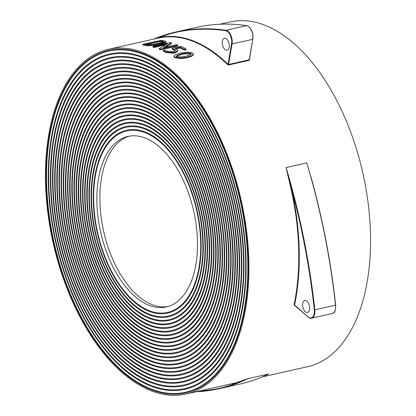 <?xml version="1.0" encoding="UTF-8"?>
<svg xmlns="http://www.w3.org/2000/svg" width="416" height="416" viewBox="0 0 416 416"><rect width="100%" height="100%" fill="white"/><g stroke="black" fill="none" stroke-linecap="round" stroke-linejoin="round"><path stroke-width="0.62" d="M310.83 176.405C322.691 218.899 330.97 261.82 335.66 305.172C335.546 313.945 333.814 312.14 332.275 313.544A9.298 5.075 -102.7 0 0 335.499 305.24A438.152 239.096 -102.7 0 0 306.753 162.926L312.593 183.05A437.783 238.893 77.3 0 1 335.592 305.141L314.309 309.925A437.783 238.893 -102.7 0 0 291.309 187.834A177.044 96.611 77.3 0 1 294.57 304.964L294.06 304.834L294.731 305.266M312.655 183.04L306.753 162.926L286.078 167.575L291.309 187.834L290.805 187.954L286.078 167.575A438.152 239.096 77.3 0 1 314.824 309.889A9.298 5.075 77.3 0 1 311.6 318.193C311.022 318.604 309.826 318.209 308.012 316.997L307.954 316.784A8.928 4.872 -102.7 0 0 314.309 309.925M262.298 376.88L307.559 366.704A176.675 96.408 -102.7 0 0 370.318 229.008A176.675 96.408 -102.7 0 0 294.523 43.971A176.675 96.408 -102.7 0 0 230.079 21.954L219.996 24.222M249.236 59.8L252.741 39.317L232.06 43.961L228.556 64.449L249.236 59.8L249.376 60.289L252.741 39.317A9.298 5.075 -102.7 0 0 248.908 26.827A9.298 5.075 -102.7 0 0 246.579 25.636A438.152 239.096 -102.7 0 0 196.726 27.305L176.051 31.954A438.152 239.096 77.3 0 1 225.898 30.28A9.298 5.075 77.3 0 1 228.233 31.476A9.298 5.075 77.3 0 1 232.06 43.961L231.546 43.846A8.928 4.872 -102.7 0 0 227.874 31.86A8.928 4.872 -102.7 0 0 225.633 30.711A437.783 238.893 -102.7 0 0 157.789 37.83L154.45 38.953M228.701 64.938L228.051 64.298L227.682 64.672L228.701 64.938L249.376 60.289M121.477 372.029A176.675 96.408 -102.7 0 0 185.921 394.046A176.675 96.408 -102.7 0 0 248.674 256.344A176.675 96.408 -102.7 0 0 172.879 71.308A176.675 96.408 -102.7 0 0 108.441 49.296A176.675 96.408 -102.7 0 0 45.682 186.992A176.675 96.408 -102.7 0 0 121.477 372.029M197.85 391.362A437.783 238.893 -102.7 0 0 236.928 382.954A0.374 0.312 76.5 0 0 236.538 382.663L247.972 378.648A438.152 239.096 77.3 0 1 219.274 388.695A438.152 239.096 77.3 0 1 196.024 391.773L219.274 388.695L239.949 384.046A438.152 239.096 -102.7 0 0 268.653 374L266.578 374.988M224.869 49.426A6.136 3.349 77.3 0 1 222.238 42.999A6.136 3.349 77.3 0 1 224.416 38.22A6.136 3.349 77.3 0 1 226.658 38.984A6.136 3.349 77.3 0 1 229.289 45.412A6.136 3.349 77.3 0 1 227.11 50.196A6.136 3.349 77.3 0 1 224.869 49.426M305.256 311.667A6.136 3.349 77.3 0 1 302.619 305.24A6.136 3.349 77.3 0 1 304.798 300.456A6.136 3.349 77.3 0 1 307.039 301.22A6.136 3.349 77.3 0 1 309.67 307.648A6.136 3.349 77.3 0 1 307.492 312.432A6.136 3.349 77.3 0 1 305.256 311.667M121.748 370.448A174.814 95.394 77.3 0 1 46.753 187.361A174.814 95.394 77.3 0 1 108.846 51.111A174.814 95.394 77.3 0 1 172.609 72.894A174.814 95.394 77.3 0 1 247.608 255.98A174.814 95.394 77.3 0 1 185.51 392.231A174.814 95.394 77.3 0 1 121.748 370.448M172.718 72.259A175.557 95.8 -102.7 0 0 108.685 50.383A175.557 95.8 -102.7 0 0 46.327 187.21A175.557 95.8 -102.7 0 0 121.638 371.077A175.557 95.8 -102.7 0 0 185.676 392.954A175.557 95.8 -102.7 0 0 248.035 256.126A175.557 95.8 -102.7 0 0 172.718 72.259M122.288 367.281A171.096 93.366 77.3 0 1 48.89 188.089A171.096 93.366 77.3 0 1 109.663 54.735A171.096 93.366 77.3 0 1 172.068 76.055A171.096 93.366 77.3 0 1 245.471 255.247A171.096 93.366 77.3 0 1 184.699 388.601A171.096 93.366 77.3 0 1 122.288 367.281M172.177 75.426A171.839 93.772 -102.7 0 0 109.502 54.012A171.839 93.772 -102.7 0 0 48.464 187.944A171.839 93.772 -102.7 0 0 122.184 367.916A171.839 93.772 -102.7 0 0 184.86 389.324A171.839 93.772 -102.7 0 0 245.898 255.393A171.839 93.772 -102.7 0 0 172.177 75.426M122.829 364.114A167.378 91.338 77.3 0 1 51.028 188.817A167.378 91.338 77.3 0 1 110.479 58.365A167.378 91.338 77.3 0 1 171.527 79.222A167.378 91.338 77.3 0 1 243.334 254.519A167.378 91.338 77.3 0 1 183.882 384.972A167.378 91.338 77.3 0 1 122.829 364.114M171.636 78.588A168.121 91.744 -102.7 0 0 110.318 57.642A168.121 91.744 -102.7 0 0 50.596 188.672A168.121 91.744 -102.7 0 0 122.725 364.749A168.121 91.744 -102.7 0 0 184.044 385.7A168.121 91.744 -102.7 0 0 243.76 254.665A168.121 91.744 -102.7 0 0 171.636 78.588M123.37 360.948A163.654 89.305 77.3 0 1 53.165 189.55A163.654 89.305 77.3 0 1 111.296 61.994A163.654 89.305 77.3 0 1 170.986 82.389A163.654 89.305 77.3 0 1 241.197 253.791A163.654 89.305 77.3 0 1 183.066 381.342A163.654 89.305 77.3 0 1 123.37 360.948M171.096 81.754A164.398 89.71 -102.7 0 0 111.129 61.272A164.398 89.71 -102.7 0 0 52.733 189.405A164.398 89.71 -102.7 0 0 123.266 361.582A164.398 89.71 -102.7 0 0 183.227 382.07A164.398 89.71 -102.7 0 0 241.623 253.937A164.398 89.71 -102.7 0 0 171.096 81.754M123.911 357.786A159.936 87.277 77.3 0 1 55.297 190.278A159.936 87.277 77.3 0 1 112.112 65.624A159.936 87.277 77.3 0 1 170.446 85.556A159.936 87.277 77.3 0 1 239.06 253.058A159.936 87.277 77.3 0 1 182.25 377.712A159.936 87.277 77.3 0 1 123.911 357.786M170.555 84.921A160.68 87.682 -102.7 0 0 111.946 64.896A160.68 87.682 -102.7 0 0 54.87 190.133A160.68 87.682 -102.7 0 0 123.807 358.415A160.68 87.682 -102.7 0 0 182.411 378.44A160.68 87.682 -102.7 0 0 239.486 253.204A160.68 87.682 -102.7 0 0 170.555 84.921M124.457 354.619A156.218 85.249 77.3 0 1 57.434 191.006A156.218 85.249 77.3 0 1 112.923 69.254A156.218 85.249 77.3 0 1 169.905 88.717A156.218 85.249 77.3 0 1 236.922 252.33A156.218 85.249 77.3 0 1 181.433 374.083A156.218 85.249 77.3 0 1 124.457 354.619M170.014 88.088A156.962 85.654 -102.7 0 0 112.762 68.526A156.962 85.654 -102.7 0 0 57.008 190.861A156.962 85.654 -102.7 0 0 124.348 355.254A156.962 85.654 -102.7 0 0 181.6 374.811A156.962 85.654 -102.7 0 0 237.349 252.476A156.962 85.654 -102.7 0 0 170.014 88.088M124.998 351.452A152.5 83.216 77.3 0 1 59.571 191.74A152.5 83.216 77.3 0 1 113.74 72.883A152.5 83.216 77.3 0 1 169.364 91.884A152.5 83.216 77.3 0 1 234.785 251.597A152.5 83.216 77.3 0 1 180.617 370.453A152.5 83.216 77.3 0 1 124.998 351.452M169.473 91.25A153.244 83.621 -102.7 0 0 113.578 72.155A153.244 83.621 -102.7 0 0 59.145 191.594A153.244 83.621 -102.7 0 0 124.888 352.087A153.244 83.621 -102.7 0 0 180.783 371.181A153.244 83.621 -102.7 0 0 235.217 251.742A153.244 83.621 -102.7 0 0 169.473 91.25M126.079 345.124A145.059 79.16 77.3 0 1 63.846 193.201A145.059 79.16 77.3 0 1 115.372 80.142A145.059 79.16 77.3 0 1 168.282 98.218A145.059 79.16 77.3 0 1 230.516 250.141A145.059 79.16 77.3 0 1 178.989 363.199A145.059 79.16 77.3 0 1 126.079 345.124M168.392 97.583A145.803 79.565 -102.7 0 0 115.211 79.414A145.803 79.565 -102.7 0 0 63.419 193.055A145.803 79.565 -102.7 0 0 125.97 345.753A145.803 79.565 -102.7 0 0 179.15 363.922A145.803 79.565 -102.7 0 0 230.942 250.286A145.803 79.565 -102.7 0 0 168.392 97.583M126.62 341.957A141.341 77.126 77.3 0 1 65.983 193.929A141.341 77.126 77.3 0 1 116.189 83.767A141.341 77.126 77.3 0 1 167.742 101.379A141.341 77.126 77.3 0 1 228.379 249.408A141.341 77.126 77.3 0 1 178.173 359.57A141.341 77.126 77.3 0 1 126.62 341.957M167.851 100.75A142.085 77.532 -102.7 0 0 116.022 83.044A142.085 77.532 -102.7 0 0 65.556 193.783A142.085 77.532 -102.7 0 0 126.511 342.592A142.085 77.532 -102.7 0 0 178.334 360.292A142.085 77.532 -102.7 0 0 228.805 249.553A142.085 77.532 -102.7 0 0 167.851 100.75M127.161 338.79A137.618 75.098 77.3 0 1 68.12 194.657A137.618 75.098 77.3 0 1 117.005 87.396A137.618 75.098 77.3 0 1 167.201 104.546A137.618 75.098 77.3 0 1 226.242 248.68A137.618 75.098 77.3 0 1 177.356 355.94A137.618 75.098 77.3 0 1 127.161 338.79M167.31 103.912A138.362 75.504 -102.7 0 0 116.839 86.674A138.362 75.504 -102.7 0 0 67.694 194.511A138.362 75.504 -102.7 0 0 127.052 339.425A138.362 75.504 -102.7 0 0 177.518 356.668A138.362 75.504 -102.7 0 0 226.668 248.825A138.362 75.504 -102.7 0 0 167.31 103.912M127.702 335.624A133.9 73.07 77.3 0 1 70.257 195.39A133.9 73.07 77.3 0 1 117.822 91.026A133.9 73.07 77.3 0 1 166.66 107.713A133.9 73.07 77.3 0 1 224.104 247.946A133.9 73.07 77.3 0 1 176.54 352.31A133.9 73.07 77.3 0 1 127.702 335.624M166.769 107.078A134.644 73.476 -102.7 0 0 117.655 90.303A134.644 73.476 -102.7 0 0 69.831 195.244A134.644 73.476 -102.7 0 0 127.592 336.258A134.644 73.476 -102.7 0 0 176.701 353.038A134.644 73.476 -102.7 0 0 224.531 248.097A134.644 73.476 -102.7 0 0 166.769 107.078M128.242 332.462A130.182 71.037 77.3 0 1 72.394 196.118A130.182 71.037 77.3 0 1 118.633 94.656A130.182 71.037 77.3 0 1 166.119 110.88A130.182 71.037 77.3 0 1 221.967 247.218A130.182 71.037 77.3 0 1 175.724 348.681A130.182 71.037 77.3 0 1 128.242 332.462M166.228 110.245A130.926 71.443 -102.7 0 0 118.472 93.928A130.926 71.443 -102.7 0 0 71.968 195.972A130.926 71.443 -102.7 0 0 128.133 333.091A130.926 71.443 -102.7 0 0 175.89 349.409A130.926 71.443 -102.7 0 0 222.394 247.364A130.926 71.443 -102.7 0 0 166.228 110.245M128.783 329.295A126.464 69.009 77.3 0 1 74.532 196.851A126.464 69.009 77.3 0 1 119.449 98.285A126.464 69.009 77.3 0 1 165.578 114.041A126.464 69.009 77.3 0 1 219.83 246.49A126.464 69.009 77.3 0 1 174.907 345.051A126.464 69.009 77.3 0 1 128.783 329.295M165.682 113.412A127.208 69.415 -102.7 0 0 119.288 97.557A127.208 69.415 -102.7 0 0 74.1 196.7A127.208 69.415 -102.7 0 0 128.674 329.93A127.208 69.415 -102.7 0 0 175.074 345.779A127.208 69.415 -102.7 0 0 220.256 246.636A127.208 69.415 -102.7 0 0 165.682 113.412M129.324 326.128A122.741 66.981 77.3 0 1 76.669 197.579A122.741 66.981 77.3 0 1 120.266 101.915A122.741 66.981 77.3 0 1 165.038 117.208A122.741 66.981 77.3 0 1 217.693 245.757A122.741 66.981 77.3 0 1 174.096 341.422A122.741 66.981 77.3 0 1 129.324 326.128M165.142 116.574A123.484 67.387 -102.7 0 0 120.104 101.187A123.484 67.387 -102.7 0 0 76.237 197.434A123.484 67.387 -102.7 0 0 129.215 326.763A123.484 67.387 -102.7 0 0 174.257 342.15A123.484 67.387 -102.7 0 0 218.119 245.903A123.484 67.387 -102.7 0 0 165.142 116.574M129.865 322.962A119.023 64.948 77.3 0 1 78.806 198.307A119.023 64.948 77.3 0 1 121.082 105.544A119.023 64.948 77.3 0 1 164.497 120.375A119.023 64.948 77.3 0 1 215.556 245.029A119.023 64.948 77.3 0 1 173.28 337.797A119.023 64.948 77.3 0 1 129.865 322.962M164.601 119.74A119.766 65.354 -102.7 0 0 120.921 104.816A119.766 65.354 -102.7 0 0 78.374 198.162A119.766 65.354 -102.7 0 0 129.756 323.596A119.766 65.354 -102.7 0 0 173.441 338.52A119.766 65.354 -102.7 0 0 215.982 245.175A119.766 65.354 -102.7 0 0 164.601 119.74M130.406 319.8A115.305 62.92 77.3 0 1 80.938 199.04A115.305 62.92 77.3 0 1 121.898 109.174A115.305 62.92 77.3 0 1 163.951 123.542A115.305 62.92 77.3 0 1 213.418 244.301A115.305 62.92 77.3 0 1 172.463 334.168A115.305 62.92 77.3 0 1 130.406 319.8M164.06 122.907A116.048 63.326 -102.7 0 0 121.732 108.446A116.048 63.326 -102.7 0 0 80.512 198.895A116.048 63.326 -102.7 0 0 130.296 320.429A116.048 63.326 -102.7 0 0 172.624 334.89A116.048 63.326 -102.7 0 0 213.845 244.447A116.048 63.326 -102.7 0 0 164.06 122.907M130.946 316.633A111.582 60.892 77.3 0 1 83.075 199.768A111.582 60.892 77.3 0 1 122.715 112.798A111.582 60.892 77.3 0 1 163.41 126.703A111.582 60.892 77.3 0 1 211.281 243.568A111.582 60.892 77.3 0 1 171.647 330.538A111.582 60.892 77.3 0 1 130.946 316.633M163.519 126.074A112.33 61.298 -102.7 0 0 122.548 112.076A112.33 61.298 -102.7 0 0 82.649 199.623A112.33 61.298 -102.7 0 0 130.837 317.268A112.33 61.298 -102.7 0 0 171.808 331.261A112.33 61.298 -102.7 0 0 211.708 243.714A112.33 61.298 -102.7 0 0 163.519 126.074M131.487 313.466A107.864 58.859 77.3 0 1 85.212 200.496A107.864 58.859 77.3 0 1 123.526 116.428A107.864 58.859 77.3 0 1 162.869 129.87A107.864 58.859 77.3 0 1 209.144 242.84A107.864 58.859 77.3 0 1 170.83 326.908A107.864 58.859 77.3 0 1 131.487 313.466M162.978 129.236A108.607 59.264 -102.7 0 0 123.365 115.705A108.607 59.264 -102.7 0 0 84.786 200.351A108.607 59.264 -102.7 0 0 131.378 314.101A108.607 59.264 -102.7 0 0 170.997 327.636A108.607 59.264 -102.7 0 0 209.576 242.986A108.607 59.264 -102.7 0 0 162.978 129.236M132.028 310.3A104.146 56.831 77.3 0 1 87.35 201.23A104.146 56.831 77.3 0 1 124.342 120.058A104.146 56.831 77.3 0 1 162.328 133.037A104.146 56.831 77.3 0 1 207.007 242.107A104.146 56.831 77.3 0 1 170.014 323.279A104.146 56.831 77.3 0 1 132.028 310.3M162.438 132.402A104.889 57.236 -102.7 0 0 124.181 119.335A104.889 57.236 -102.7 0 0 86.923 201.084A104.889 57.236 -102.7 0 0 131.919 310.934A104.889 57.236 -102.7 0 0 170.18 324.007A104.889 57.236 -102.7 0 0 207.438 242.252A104.889 57.236 -102.7 0 0 162.438 132.402M132.569 307.138A100.428 54.803 77.3 0 1 89.487 201.958A100.428 54.803 77.3 0 1 125.159 123.687A100.428 54.803 77.3 0 1 161.788 136.204A100.428 54.803 77.3 0 1 204.875 241.379A100.428 54.803 77.3 0 1 169.203 319.649A100.428 54.803 77.3 0 1 132.569 307.138M161.897 135.569A101.171 55.208 -102.7 0 0 124.998 122.959A101.171 55.208 -102.7 0 0 89.06 201.812A101.171 55.208 -102.7 0 0 132.465 307.767A101.171 55.208 -102.7 0 0 169.364 320.377A101.171 55.208 -102.7 0 0 205.301 241.524A101.171 55.208 -102.7 0 0 161.897 135.569M133.11 303.971A96.704 52.77 77.3 0 1 91.624 202.691A96.704 52.77 77.3 0 1 125.975 127.317A96.704 52.77 77.3 0 1 161.247 139.365A96.704 52.77 77.3 0 1 202.738 240.651A96.704 52.77 77.3 0 1 168.386 316.02A96.704 52.77 77.3 0 1 133.11 303.971M161.356 138.736A97.448 53.175 -102.7 0 0 125.814 126.589A97.448 53.175 -102.7 0 0 91.198 202.545A97.448 53.175 -102.7 0 0 133.006 304.606A97.448 53.175 -102.7 0 0 168.548 316.748A97.448 53.175 -102.7 0 0 203.164 240.796A97.448 53.175 -102.7 0 0 161.356 138.736M133.65 300.804A92.986 50.742 77.3 0 1 93.761 203.419A92.986 50.742 77.3 0 1 126.792 130.946A92.986 50.742 77.3 0 1 160.706 142.532A92.986 50.742 77.3 0 1 200.6 239.918A92.986 50.742 77.3 0 1 167.57 312.39A92.986 50.742 77.3 0 1 133.65 300.804M160.815 141.898A93.73 51.147 -102.7 0 0 126.625 130.218A93.73 51.147 -102.7 0 0 93.335 203.273A93.73 51.147 -102.7 0 0 133.546 301.439A93.73 51.147 -102.7 0 0 167.731 313.118A93.73 51.147 -102.7 0 0 201.027 240.063A93.73 51.147 -102.7 0 0 160.815 141.898M159.895 147.28A87.407 47.7 -102.7 0 0 128.014 136.391A87.407 47.7 -102.7 0 0 96.964 204.516A87.407 47.7 -102.7 0 0 134.467 296.057A87.407 47.7 -102.7 0 0 166.348 306.951A87.407 47.7 -102.7 0 0 197.392 238.826A87.407 47.7 -102.7 0 0 159.895 147.28M129.542 136.094A87.407 47.7 -102.7 0 0 100.069 205.208A87.407 47.7 -102.7 0 0 137.504 295.376A87.407 47.7 -102.7 0 0 167.856 306.561M125.538 348.286A148.777 81.188 77.3 0 1 61.708 192.468A148.777 81.188 77.3 0 1 114.556 76.513A148.777 81.188 77.3 0 1 168.823 95.051A148.777 81.188 77.3 0 1 232.648 250.869A148.777 81.188 77.3 0 1 179.8 366.829A148.777 81.188 77.3 0 1 125.538 348.286M168.932 94.416A149.521 81.593 -102.7 0 0 114.395 75.785A149.521 81.593 -102.7 0 0 61.282 192.322A149.521 81.593 -102.7 0 0 125.429 348.92A149.521 81.593 -102.7 0 0 179.967 367.552A149.521 81.593 -102.7 0 0 233.08 251.014A149.521 81.593 -102.7 0 0 168.932 94.416M163.244 42.146L163.186 42.136A176.675 96.408 -102.7 0 0 160.066 41.59L147.524 44.408M191.131 54.184L186.41 53.721L181.875 54.444L178.001 55.604L176.457 56.456M153.327 44.444L162.313 42.422L163.717 41.725L163.124 41.408A177.419 96.814 -102.7 0 0 159.988 40.862L145.605 44.091A177.419 96.814 -102.7 0 1 148.741 44.642L153.327 44.444M163.186 42.136L163.124 41.408M160.066 41.59L159.988 40.862M181.875 54.444L181.917 53.763L178.043 54.922L176.306 56.129L176.623 56.592L181.158 56.961L185.702 56.243L189.582 55.068L191.318 53.836L191.006 53.362L186.456 53.04L181.917 53.763M186.41 53.721L186.456 53.04M178.001 55.604L178.043 54.922M190.954 54.038L191.006 53.362M266.157 375.175L268.653 374L247.972 378.648L236.928 382.954A177.044 96.611 77.3 0 1 229.991 384.14M143.458 44.122L161.164 40.368A177.419 96.814 -102.7 0 1 164.923 41.002L165.948 41.553L163.576 42.728L154.586 44.751L146.942 45.042A177.419 96.814 -102.7 0 0 143.182 44.408L143.458 44.122L143.265 45.136L143.541 44.85M177.575 44.871L177.315 45.334L161.132 48.968L159.557 48.896L159.411 48.552L167.508 43.779L154.783 46.639L153.254 46.644L153.52 46.254L169.697 42.614L171.257 42.614L171.335 42.921L163.332 47.674L176.041 44.814L177.575 44.871L177.85 45.781M171.257 42.614L171.371 43.638L165.194 47.252M154.783 46.639L154.82 47.356L153.291 47.367L153.52 46.254M161.132 48.968L161.143 49.681L159.572 49.603L159.411 48.552M185.838 48.792L185.567 49.338L184.038 49.197A177.419 96.814 -102.7 0 0 180.227 47.247L174.834 48.459A177.419 96.814 -102.7 0 1 176.743 49.405L177.757 50.549L175.422 52.12L173.623 52.52L165.953 51.828A177.419 96.814 -102.7 0 0 163.41 50.586L163.675 50.086L165.209 50.18A177.419 96.814 -102.7 0 1 167.752 51.428L172.354 51.823L174.153 51.418L175.552 50.492L174.944 49.811A177.419 96.814 -102.7 0 0 172.401 48.563L172.141 48.329L172.396 49.265L172.666 48.064L179.858 46.452L181.392 46.545A177.419 96.814 -102.7 0 1 185.838 48.792L186.072 49.748M163.41 50.586L163.41 51.288L163.41 50.586M191.968 55.484L186.961 57.122L180.851 57.98L174.824 56.997L174.096 55.988L175.64 54.579L180.653 52.988L186.779 52.078L192.8 52.957L193.523 53.997L191.968 55.484L191.906 56.155L186.898 57.788L180.788 58.651L174.772 57.673L174.054 56.67L174.096 55.988M231.546 43.846L228.051 64.298A177.044 96.611 77.3 0 0 223.111 59.717A177.044 96.611 77.3 0 0 157.789 37.83A0.374 0.312 -103.5 0 1 157.617 38.241M146.942 45.042L147.009 45.77A176.675 96.408 -102.7 0 0 143.265 45.136M154.586 44.751L154.638 45.474L147.009 45.77M163.576 42.728L163.628 43.456L154.638 45.474M165.948 41.553L166.005 42.276L163.628 43.456M171.293 43.332L171.371 43.638M153.291 47.367L153.561 46.972M165.402 44.98L154.82 47.356M159.572 49.603L159.427 49.265M177.315 45.334L177.32 46.041L161.143 49.681M177.59 45.578L177.32 46.041M174.944 49.811L174.928 50.508A176.675 96.408 -102.7 0 0 172.396 49.265M175.396 50.84L174.928 50.508M165.953 51.828L165.937 52.525A176.675 96.408 -102.7 0 0 163.41 51.288M173.623 52.52L173.597 53.212L165.937 52.525M175.422 52.12L175.391 52.811L173.597 53.212M177.757 50.549L177.736 51.241L175.391 52.811M180.227 47.247L180.222 47.949L175.817 48.942M184.038 49.197L184.018 49.889A176.675 96.408 -102.7 0 0 180.222 47.949M185.567 49.338L185.541 50.029L184.018 49.889M185.817 49.483L185.541 50.029M186.961 57.122L186.898 57.788M193.523 53.997L193.466 54.668L191.906 56.155M174.824 56.997L174.772 57.673M180.851 57.98L180.788 58.651M294.06 304.834A176.675 96.408 -102.7 0 0 290.805 187.954M312.702 183.03A176.675 96.408 77.3 0 1 312.967 184.205M227.682 64.672A176.675 96.408 -102.7 0 0 222.752 60.102A176.675 96.408 -102.7 0 0 158.314 38.085L108.441 49.296M185.921 394.046L235.794 382.834A176.675 96.408 -102.7 0 0 236.538 382.663M246.771 25.667A0.374 0.307 98.3 0 0 246.579 25.636L225.898 30.28A0.374 0.307 98.3 0 0 225.633 30.711M308.204 317.034L294.538 305.308M249.356 27.253A8.928 4.872 77.3 0 1 252.834 39.062L252.897 39.192C253.406 34.169 252.138 30.061 249.101 26.863L246.672 25.631C229.518 23.13 212.872 23.686 196.726 27.305M294.57 304.964L307.954 316.784M153.722 39.114A438.152 239.096 77.3 0 1 176.051 31.954L153.702 39.12M267.353 374.629C258.482 378.794 249.35 381.935 239.949 384.046M332.275 313.544L311.6 318.193M143.016 45.048L142.932 44.314M171.506 43.482L171.47 42.765M153.036 47.206L152.994 46.483M159.323 49.4L159.307 48.688"/></g></svg>
